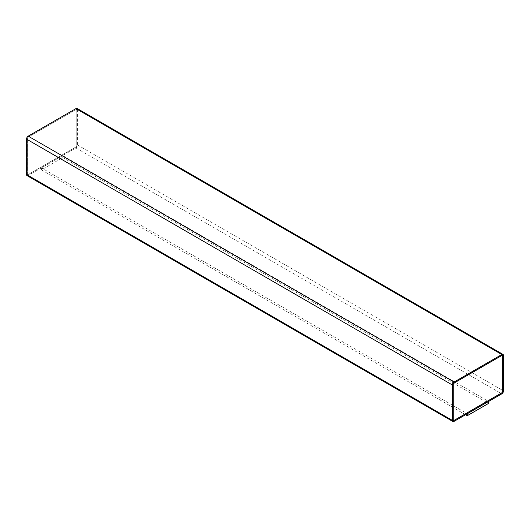 <?xml version="1.0" encoding="UTF-8"?>
<svg xmlns="http://www.w3.org/2000/svg" width="530" height="530" viewBox="0 0 530 530"><rect width="100%" height="100%" fill="white"/><g stroke="black" fill="none" stroke-linecap="round" stroke-linejoin="round"><path stroke-width="0.4" stroke-dasharray="2.65 1.99" d="M26.997 175.615A2.412 1.391 120 0 0 28.203 175.496L75.903 147.956A2.412 1.391 120 0 0 77.605 145.008L77.605 109.597A2.412 1.391 120 0 0 77.108 108.498M62.745 155.608L488.554 401.442L467.255 413.738L41.446 167.897L62.745 155.608L62.745 157.569L488.554 403.409M465.598 414.745L41.446 169.865L62.745 157.569M41.446 169.865L41.446 167.897M76.757 110.094A1.206 0.696 120 0 0 76.505 109.538A1.206 0.696 120 0 0 75.903 109.597L28.203 137.137A1.206 0.696 120 0 0 27.355 138.615L27.355 174.019A1.206 0.696 120 0 0 27.6 174.575A1.206 0.696 120 0 0 28.203 174.516L75.903 146.976A1.206 0.696 120 0 0 76.757 145.498L76.797 110.114A1.206 0.696 120 0 0 76.545 109.564A1.206 0.696 120 0 0 75.949 109.624L28.249 137.164A1.206 0.696 120 0 0 27.394 138.641L27.394 174.045A1.206 0.696 120 0 0 27.646 174.595A1.206 0.696 120 0 0 28.249 174.536L75.949 147.002A1.206 0.696 120 0 0 76.797 145.525L76.797 110.114M502.374 355.418A1.206 0.696 120 0 0 502.354 355.405A1.206 0.696 120 0 0 501.751 355.464L454.051 382.998A1.206 0.696 120 0 0 453.203 384.475L453.203 419.886A1.206 0.696 120 0 0 453.455 420.436A1.206 0.696 120 0 0 453.475 420.449L453.455 420.436M28.203 175.496L454.097 421.383M75.903 147.956L501.797 393.843M77.605 145.008L503.5 390.895M77.605 109.597L503.5 355.484"/><path stroke-width="0.79" d="M454.097 421.383L501.797 393.843A2.412 1.391 120 0 0 503.5 390.895L503.5 355.484A2.412 1.391 120 0 0 503.003 354.384A2.412 1.391 120 0 0 501.797 354.504L454.097 382.044A2.412 1.391 120 0 0 452.395 384.992L452.395 420.403A2.412 1.391 120 0 0 452.892 421.502A2.412 1.391 120 0 0 454.097 421.383M465.598 414.745L467.255 415.705L488.554 403.409L488.554 401.495M503.003 354.384L77.108 108.498A2.412 1.391 120 0 0 75.903 108.617L28.203 136.157A2.412 1.391 120 0 0 26.5 139.105L26.5 174.516A2.412 1.391 120 0 0 26.997 175.615L452.892 421.502M502.645 355.981A1.206 0.696 120 0 0 502.4 355.425A1.206 0.696 120 0 0 501.797 355.484L454.097 383.024A1.206 0.696 120 0 0 453.243 384.502L453.243 419.906A1.206 0.696 120 0 0 453.494 420.462A1.206 0.696 120 0 0 454.097 420.403L501.797 392.863A1.206 0.696 120 0 0 502.645 391.385L502.606 355.955A1.206 0.696 120 0 0 502.374 355.418M467.255 415.705L467.255 413.784M453.475 420.449A1.206 0.696 120 0 0 454.051 420.376L501.751 392.836A1.206 0.696 120 0 0 502.606 391.359L502.606 355.955M75.903 108.617L501.797 354.504M28.203 136.157L454.097 382.044M26.5 139.105L452.395 384.992M26.5 174.516L452.395 420.403"/></g></svg>

